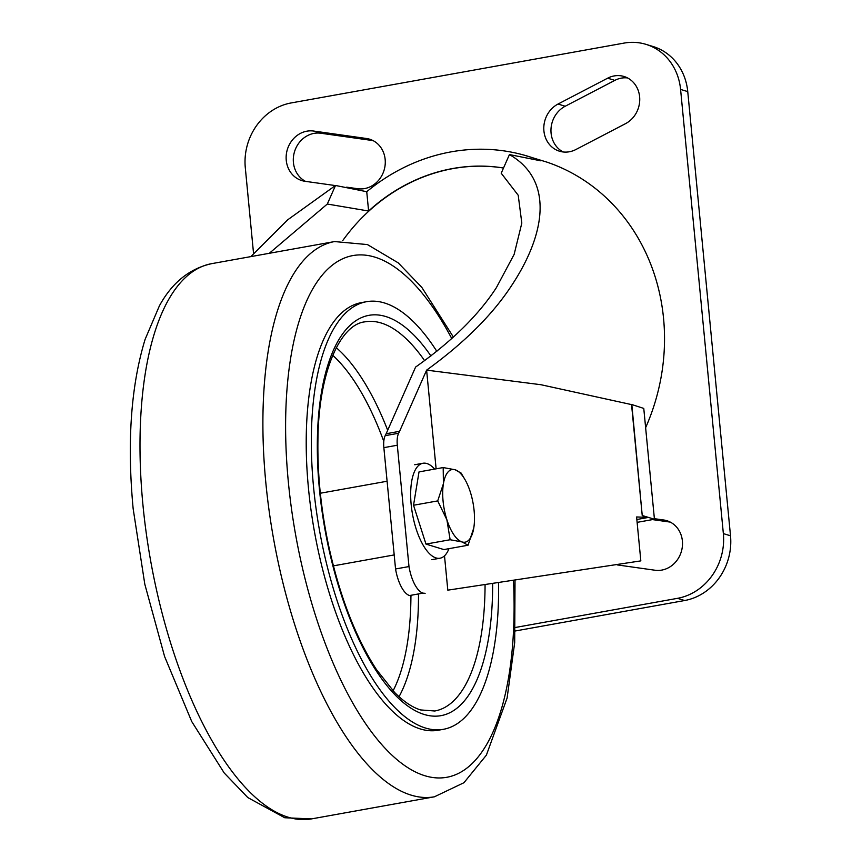 <?xml version="1.0" encoding="UTF-8"?>
<svg xmlns="http://www.w3.org/2000/svg" width="862" height="862" viewBox="0 0 862 862"><rect width="100%" height="100%" fill="white"/><g stroke="black" fill="none" stroke-linecap="round" stroke-linejoin="round"><path stroke-width="1.29" d="M515.325 630.973L684.654 600.523A56.752 50.966 -73 0 0 730.513 535.798L687.747 91.609A56.752 50.966 -73 0 0 653.159 46.548L646.004 44.361A56.752 50.966 -73 0 0 624.023 43.1L291.151 102.944A56.752 50.966 -73 0 0 245.293 167.67L253.547 253.439M515.454 627.461L677.489 598.336A56.752 50.966 -73 0 0 723.358 533.6L680.581 89.422A56.752 50.966 -73 0 0 646.004 44.361M335.35 185.567L304.986 181.289A25.537 22.94 107 0 1 301.819 180.578A25.537 22.94 107 0 1 286.895 151.184A25.537 22.94 107 0 1 313.617 131.046L366.436 138.491A25.537 22.94 107 0 1 369.604 139.191A25.537 22.94 107 0 1 384.517 168.596A25.537 22.94 107 0 1 357.805 188.735L346.664 187.162M607.645 78.183A25.537 22.94 107 0 1 624.056 76.502A25.537 22.94 107 0 1 639.733 98.559A25.537 22.94 107 0 1 625.5 123.665L575.891 149.525A25.537 22.94 107 0 1 559.481 151.206A25.537 22.94 107 0 1 543.803 129.16A25.537 22.94 107 0 1 558.037 104.043L607.645 78.183L614.811 80.381A25.537 22.94 107 0 1 627.536 77.936M669.839 521.887L663.654 519.991A25.537 22.94 107 0 1 666.822 520.691A25.537 22.94 107 0 1 681.745 550.085A25.537 22.94 107 0 1 655.023 570.235L617.235 564.901M663.654 519.991L654.387 518.687M305.514 181.365A25.537 22.94 107 0 1 294.621 151.378A25.537 22.94 107 0 1 320.783 133.233L373.063 140.614M563.166 151.981A25.537 22.94 107 0 1 550.98 129.278A25.537 22.94 107 0 1 565.203 106.241L614.811 80.381M652.491 519.603L670.291 522.113M503.505 168.036A181.613 163.101 -73 0 0 342.688 240.67M436.118 468.831L426.615 370.132L399.591 431.312L386.154 433.737L415.603 367.061C451.602 341.643 478.518 315.18 496.35 287.692L514.14 254.387L521.822 223.086L518.213 195.254L501.21 173.219L509.442 154.578C553.436 179.846 546.303 232.815 512.06 284.869C493.01 314.264 464.532 342.677 426.615 370.132L540.948 384.721L631.771 404.644M503.516 168.004A181.613 163.09 -73 0 0 368.602 211.018L327.312 204.035L269.3 253.299M645.627 427.692A198.637 178.391 -73 0 0 663.557 318.412A198.637 178.391 -73 0 0 546.864 162.11L523.46 154.955A198.637 178.38 107 0 1 540.905 160.838L509.442 154.578M444.501 555.828L447.809 590.158L640.832 560.882L636.598 516.963L648.472 517.415L654.441 519.247L643.774 408.426L631.814 404.537L642.244 515.638L648.472 517.415L636.846 519.506M250.81 256.628L287.736 219.788L335.512 185.47L366.738 191.709A198.637 178.38 107 0 1 523.46 154.955M368.602 211.018L366.738 191.709M327.312 204.035L335.512 185.47M642.244 515.638L631.609 405.14A198.637 178.38 -73 0 0 631.814 404.537M640.832 560.882L447.809 590.158M408.987 566.56A28.381 11.335 79.8 0 0 422.962 593.131L409.515 595.545A28.381 11.335 -100.2 0 1 395.55 568.974L408.987 566.56L397.307 445.234A17.024 6.799 -100.2 0 1 398.632 433.252L399.591 431.312M409.515 595.545L411.691 595.75M422.962 593.131L425.128 593.325M397.307 445.234L383.859 447.647L395.55 568.974M383.859 447.647A17.024 6.799 -100.2 0 1 385.195 435.666L386.154 433.737M654.441 519.247L637.115 522.361M642.502 515.595L648.472 517.415M436.84 351.351A217.235 86.76 79.8 0 0 384.517 302.982A217.235 86.76 79.8 0 0 366.544 301.689L361.426 302.616A217.235 86.76 79.8 0 0 311.02 510.067A217.235 86.76 79.8 0 0 420.322 728.94A217.235 86.76 79.8 0 0 438.295 730.233L443.413 729.306A217.235 86.76 79.8 0 0 498.57 582.69M366.544 301.689A217.235 86.76 79.8 0 0 316.138 509.14A217.235 86.76 79.8 0 0 425.44 728.024A217.235 86.76 79.8 0 0 443.413 729.306M387.103 481.233L321.634 492.999A36.894 14.729 79.8 0 0 320.341 493.387M333.346 565.709A36.894 14.729 79.8 0 0 334.693 565.623L394.193 554.923M450.136 539.741L462.075 541.95L468.055 545.226L443.887 549.579L425.968 544.084L450.136 539.741L446.893 519.786L437.702 500.908L413.534 505.251L425.968 544.084M473.788 527.964L468.055 545.226M465.254 480.069L461.105 473.055L455.125 469.768A36.894 14.729 -100.2 0 1 465.254 480.069A36.894 14.729 -100.2 0 1 470.296 491.933A36.894 14.729 -100.2 0 1 473.82 527.727A36.894 14.729 -100.2 0 1 473.777 528.029A36.894 14.729 -100.2 0 1 462.075 541.95A36.894 14.729 -100.2 0 1 446.893 519.786A36.894 14.729 -100.2 0 1 443.424 483.701L437.702 500.908M413.534 505.251L419.018 471.902L443.187 467.56L455.125 469.768A36.894 14.729 -100.2 0 0 443.424 483.701L443.187 467.56M448.962 548.663A48.24 19.266 -100.2 0 1 439.997 558.22A48.24 19.266 -100.2 0 1 429.912 554.104A48.24 19.266 -100.2 0 1 410.98 502.363A48.24 19.266 -100.2 0 1 422.919 463.26A48.24 19.266 -100.2 0 1 432.993 467.376A48.24 19.266 -100.2 0 1 434.653 469.1M677.489 598.336L684.654 600.523M723.358 533.6L730.513 535.798M680.581 89.422L687.747 91.609M320.783 133.233L313.617 131.046M372.621 140.387L366.436 138.491M565.203 106.241L558.037 104.043M398.632 433.252L385.195 435.666M451.785 338.594A265.043 105.854 79.8 0 0 329.844 267.22A265.043 105.854 79.8 0 0 288.371 482.257A265.043 105.854 79.8 0 0 418.318 773.3A265.043 105.854 79.8 0 0 513.483 580.385M334.585 241.565L211.675 263.653A282.068 112.653 79.8 0 0 211.675 263.653A282.068 112.653 79.8 0 0 142.941 504.927A282.068 112.653 79.8 0 0 311.494 818.9L434.405 796.8A282.068 112.653 79.8 0 1 265.841 482.828A282.068 112.653 79.8 0 1 334.585 241.565L367.427 244.571L398.276 262.888L421.874 287.477L453.423 337.107M430.935 355.984A203.367 81.211 79.8 0 0 385.82 316.548A203.367 81.211 79.8 0 0 319.436 489.293A203.367 81.211 79.8 0 0 424.136 714.447A203.367 81.211 79.8 0 0 492.644 583.606M434.696 711.01A197.689 78.948 79.8 0 0 434.836 710.988L434.836 710.988A197.689 78.948 79.8 0 0 485.069 584.781M424.632 360.693A197.689 78.948 79.8 0 0 381.241 323.024A197.689 78.948 79.8 0 0 364.885 321.849C340.307 324.36 318.261 372.287 317.916 441.355C317.475 475.188 321.095 510.175 328.767 546.314C339.822 596.472 355.726 637.568 376.457 669.58L394.602 692.455C403.75 701.657 412.445 707.486 420.678 709.943L434.771 710.999M399.031 696.701A197.689 78.948 79.8 0 0 418.501 594.791M387.684 430.267A197.689 78.948 79.8 0 0 336.288 347.709M393.05 690.861A192.01 76.686 79.8 0 0 410.926 595.674M383.795 441.419A192.01 76.686 79.8 0 0 332.721 355.284M211.686 263.653C189.511 268.578 172.077 282.639 159.405 305.838L145.118 339.337C130.927 385.864 126.94 442.335 133.157 508.752L144.805 584.188L164.588 656.488L191.73 721.537L224.206 772.977L247.803 797.565L284.74 817.747L311.494 818.9M515.023 580.158L514.689 642.621L507.104 698.048L486.383 755.144L463.939 782.718L434.405 796.8M422.919 463.26L414.73 464.737M439.997 558.22L431.797 559.697"/></g></svg>
